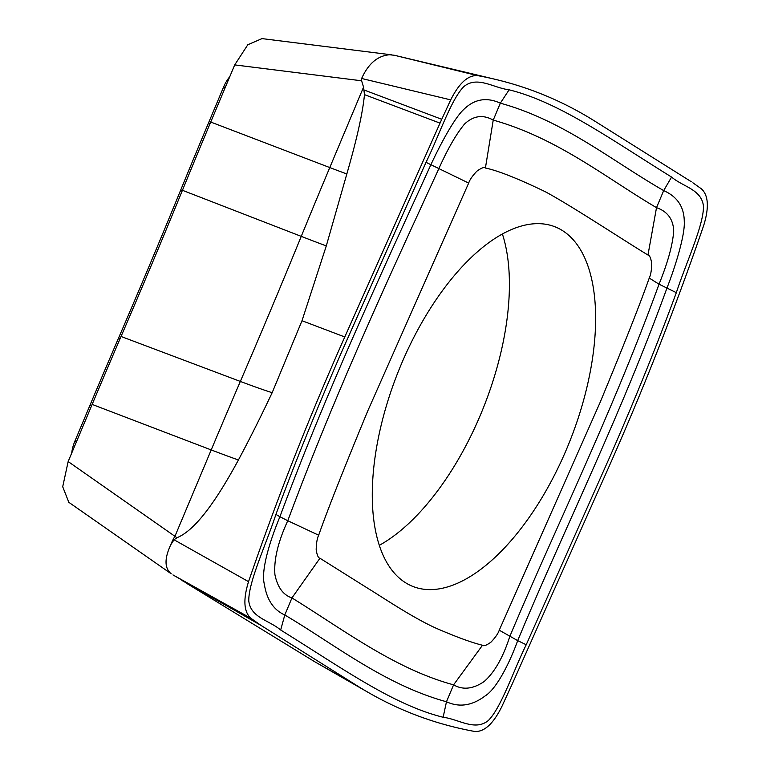 <?xml version="1.0" encoding="UTF-8"?>
<svg xmlns="http://www.w3.org/2000/svg" width="770" height="770" viewBox="0 0 770 770"><rect width="100%" height="100%" fill="white"/><g stroke="black" fill="none" stroke-linecap="round" stroke-linejoin="round"><path stroke-width="1.16" d="M261.069 625.442L357.521 685.983A1431.392 685.194 111.6 0 0 474.878 731.5C484.292 731.962 493.175 723.858 501.54 707.197L512.252 683.952L501.54 707.197C493.175 723.858 484.292 731.952 474.878 731.5A1431.392 685.194 -68.4 0 1 370.611 693.789A1431.392 685.194 -68.4 0 1 357.521 685.983L261.069 625.442L172.952 574.911L250.779 618.194L261.069 625.442L250.779 618.194C243.782 611.707 243.041 599.532 248.537 581.658A1431.392 685.194 -68.4 0 1 344.787 336.962L441.739 119.283L344.787 336.962L302.004 320.724L272.156 392.7C260.722 416.907 249.48 439.333 238.421 459.979A147.58 5.775 22.8 0 1 211.211 449.93L92.15 404.414A3837.151 1836.816 111.6 0 1 121.044 336.471A4118.614 1971.547 -68.4 0 0 182.432 190.296A3837.151 1836.816 111.6 0 1 210.72 122.045L234.715 64.901L247.805 44.756L262.021 38.606M92.15 404.414L68.155 461.557L62.707 486.756L68.838 502.329M121.044 336.471L240.346 381.429A3868.711 1851.917 -68.4 0 0 211.211 449.93L175.002 536.151A36.902 23.37 -55.1 0 0 170.748 544.813C164.328 558.577 164.472 568.231 171.2 573.785L68.597 502.156M261.396 38.529L391.834 54.863A36.902 22.831 -82.9 0 0 389.533 54.766C377.647 55.738 368.349 63.641 361.64 78.482L361.611 80.792L363.546 87.135L329.781 167.562A147.773 5.785 -157.2 0 0 346.827 173.962L326.288 245.919A147.869 3.292 22.2 0 1 301.253 236.371A3868.711 1851.917 -68.4 0 1 329.781 167.562L210.72 122.045M701.46 188.881C708.458 195.368 709.209 207.544 703.713 225.408C709.209 207.534 708.458 195.359 701.46 188.881L692.885 182.779L701.46 188.881M691.171 181.633L594.719 121.092A1431.392 685.194 111.6 0 0 477.371 75.575A1431.392 685.194 -68.4 0 1 496.313 79.58A1431.392 685.194 -68.4 0 1 594.719 121.092L691.171 181.633M361.64 78.482L450.71 99.879L441.739 119.283L450.71 99.879C459.064 83.218 467.948 75.123 477.361 75.575L394.317 55.257L496.313 79.58M703.703 225.417A1431.392 685.194 -68.4 0 1 607.453 470.114L512.252 683.952L607.453 470.114A1431.392 685.194 111.6 0 0 703.713 225.417M280.675 630.014C341.909 667.965 392.95 704.858 443.135 717.255C458.901 719.199 474.917 731.433 488.305 720.547C501.087 707.89 512.974 671.844 526.218 644.74L610.581 455.157C635.77 397.484 657.686 343.314 676.329 292.658C686.349 262.089 703.684 225.379 703.472 206.312C701.691 189.353 683.144 186.927 671.565 177.062C610.331 139.11 559.299 102.218 509.105 89.82C493.349 87.876 477.323 75.643 463.935 86.529C451.153 99.186 439.266 135.231 426.031 162.335L341.659 351.919C316.47 409.592 294.554 463.761 275.92 514.418C265.891 544.987 248.566 581.697 248.768 600.764C250.548 617.723 269.096 620.148 280.675 630.014L284.784 614.989C273.562 609.907 266.747 599.638 264.341 584.199C260.78 570.685 269.712 541.32 279.905 516.737L275.92 514.418M389.533 54.766L394.317 55.257M439.997 123.123L364.47 94.633L363.546 87.135M302.004 320.724L326.288 245.919M364.47 94.633C362.757 112.728 356.876 139.168 346.827 173.962M238.421 459.979C208.42 515.371 189.834 532.407 176.975 537.729L174.02 539.76L248.537 581.658A1431.392 685.194 111.6 0 1 344.787 336.962M170.748 544.813L174.02 539.76M370.611 693.789L314.709 661.728L185.628 582.717M68.155 461.557L176.975 537.729M319.945 558.24C318.26 558.067 316.999 555.151 316.181 549.501C316.374 542.869 317.202 538.105 318.674 535.208C327.298 510.558 343.69 469.065 367.848 410.728L468.67 183.077C469.729 179.824 472.443 175.868 476.832 171.219C481.346 167.927 484.195 166.859 485.408 168.024C497.824 170.594 517.681 178.448 544.987 191.576C570.522 205.176 624.441 240.779 647.965 255.024C649.649 255.197 650.91 258.114 651.738 263.764C651.545 270.395 650.708 275.159 649.235 278.057C640.621 302.706 624.22 344.2 600.061 402.537L499.239 630.187C498.19 633.441 495.466 637.396 491.087 642.045C486.573 645.337 483.714 646.405 482.511 645.241C472.174 642.748 457.39 637.377 438.159 629.109C414.404 618.936 381.612 596.673 368.618 588.809L319.945 558.24L291.945 597.924C283.148 594.989 277.479 587.212 274.919 574.584C273.745 559.819 278.028 541.868 287.778 520.732L279.905 516.737C326.75 390.448 380.698 274.957 430.776 164.953C441.277 142.286 454.954 117.56 463.588 109.629C474.281 99.032 486.534 96.876 500.336 103.17C563.351 120.534 611.322 160.497 663.682 190.594C677.273 196.61 684.135 206.889 684.27 221.442C685.088 233.868 676.58 263.407 666.907 288.192C621.034 414.866 564.092 529.173 517.69 640.63L526.218 644.74M499.239 630.187L517.69 640.63C509.211 664.096 496.255 689.102 485.013 696.013C472.097 705.734 459.247 707.649 446.475 701.759L443.135 717.255M446.475 701.759C384.432 684.78 333.468 643.633 284.784 614.989L291.945 597.924C342.91 629.35 394.567 668.899 453.588 684.838L446.475 701.759M468.67 183.077L426.031 162.335M318.674 535.208L287.778 520.732C336.095 390.919 389.899 275.352 438.708 168.977C447.62 149.024 456.206 134.067 464.483 124.114C473.377 115.673 482.963 114.335 493.233 120.101L500.336 103.17L509.105 89.82M647.965 255.024L656.512 207.659L663.682 190.594L671.565 177.062M482.511 645.241L453.588 684.838C462.847 690.199 473.03 689.102 484.147 681.527C494.532 672.412 503.06 657.436 509.75 636.607C554.9 528.778 611.688 414.395 659.033 284.197L676.329 292.658M649.235 278.057L659.033 284.197C667.783 262.666 672.672 244.956 673.712 231.067C673.259 219.277 667.532 211.471 656.512 207.659C605.99 177.937 557.875 138.292 493.233 120.101L485.408 168.024M405.549 582.736A193.357 92.554 111.6 0 0 412.922 586.471A193.357 92.554 111.6 0 0 566.797 448.602A193.357 92.554 111.6 0 0 562.36 230.528A193.357 92.554 111.6 0 0 554.987 226.794A193.357 92.554 111.6 0 0 401.112 364.662A193.357 92.554 111.6 0 0 405.549 582.736M502.367 233.926A193.357 92.554 -68.4 0 1 379.369 545.295M229.739 76.74A22.137 10.597 111.6 0 0 223.618 86.991L208.516 122.959A3800.085 1819.067 111.6 0 0 180.507 190.546A4155.68 1989.295 -68.4 0 1 118.57 338.04A3800.085 1819.067 111.6 0 0 89.955 405.318L74.844 441.287A22.137 10.597 111.6 0 0 71.725 453.058M477.361 75.575C467.948 75.114 459.064 83.218 450.71 99.879M248.537 581.668C243.031 599.541 243.782 611.717 250.779 618.194M182.432 190.296L301.253 236.371A4087.054 1956.435 111.6 0 1 240.346 381.429A147.474 8.268 23.3 0 0 272.156 392.7M234.715 64.901L361.611 80.792M364.258 90.061L441.739 119.283M181.961 580.465L259.355 624.297M357.521 685.983L314.709 661.728M182.115 191.066L180.507 190.546M208.516 122.959L210.152 123.402M225.254 87.434L223.618 86.991M74.844 441.287L76.48 441.73M91.582 405.761L89.955 405.318M118.57 338.04L120.216 338.405"/></g></svg>
